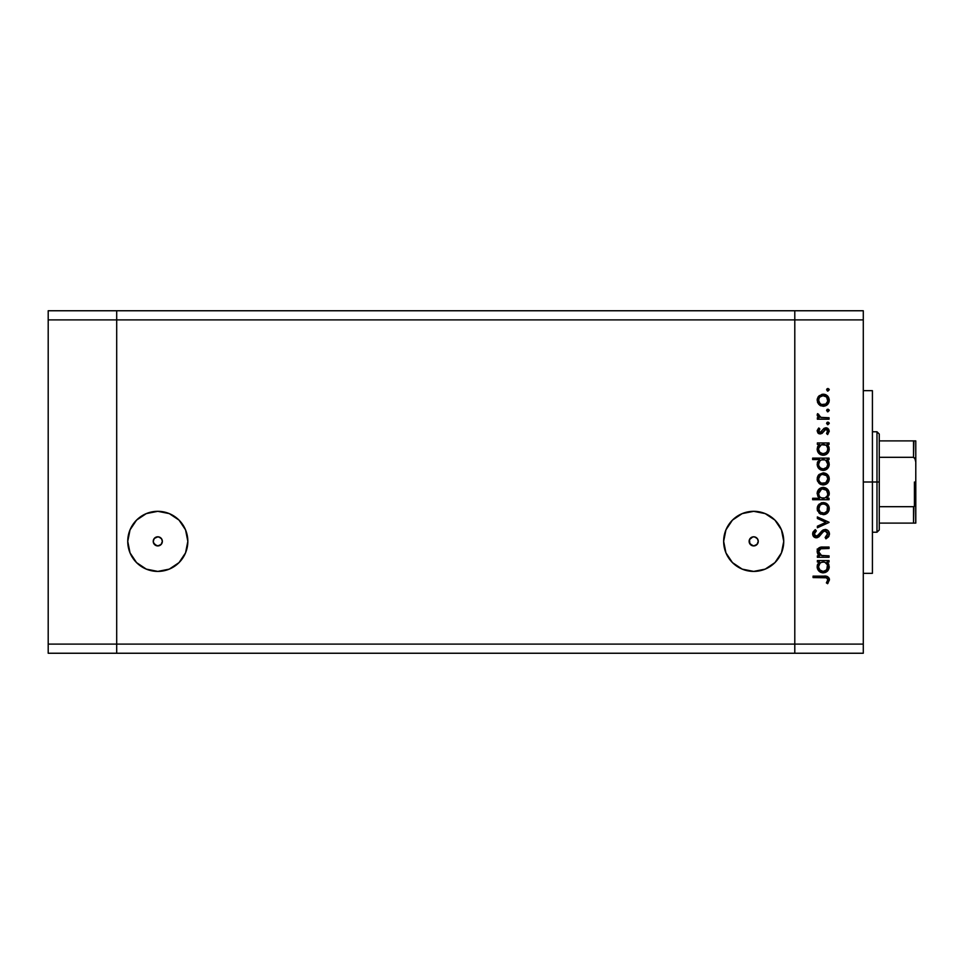 <?xml version="1.0" encoding="UTF-8"?>
<svg xmlns="http://www.w3.org/2000/svg" width="964" height="964" viewBox="0 0 964 964"><rect width="100%" height="100%" fill="white"/><g stroke="black" fill="none" stroke-linecap="round" stroke-linejoin="round"><path stroke-width="1.45" d="M750.137 538.502L751.703 537.249L749.377 539.876L749.438 542.997L751.727 545.479L753.691 545.925A4.567 4.567 0 0 1 749.124 541.358A4.567 4.567 0 0 1 753.691 536.791L751.233 537.514M751.257 545.226L753.691 545.925L750.209 544.298M749.45 543.033L752.667 545.817M749.329 540.009L749.124 541.419M751.703 537.249L749.968 538.731M154.228 538.502L157.795 536.791L154.312 538.394L153.228 541.455L154.385 544.395L157.795 545.925A4.567 4.567 0 0 1 153.228 541.358A4.567 4.567 0 0 1 157.795 536.791L155.325 537.514M155.361 545.226L157.795 545.925L154.3 544.298M153.541 543.033L156.758 545.817M153.433 540.009L153.228 541.419M156.758 536.912L154.059 538.731M753.691 571.411A30.041 30.041 0 0 1 723.651 541.358A30.041 30.041 0 0 1 753.691 511.318L765.199 513.607L774.948 520.114L781.455 529.863L783.744 541.358L781.455 552.866L774.948 562.602L765.199 569.122L753.691 571.411L742.196 569.122L732.447 562.602L725.94 552.866L723.651 541.358L725.94 529.863L732.447 520.114L742.196 513.607L753.691 511.318A30.041 30.041 0 0 1 783.744 541.358A30.041 30.041 0 0 1 753.691 571.411M157.795 571.411A30.041 30.041 0 0 1 127.742 541.358A30.041 30.041 0 0 1 157.795 511.318L169.29 513.607L179.039 520.114L185.546 529.863L187.835 541.358L185.546 552.866L179.039 562.602L169.29 569.122L157.795 571.411L146.299 569.122L136.551 562.602L130.032 552.866L127.742 541.358L130.032 529.863L136.551 520.114L146.299 513.607L157.795 511.318A30.041 30.041 0 0 1 187.835 541.358A30.041 30.041 0 0 1 157.795 571.411M794.794 653.243L794.794 310.757L116.692 310.757L116.692 319.891L116.692 310.757L48.2 310.757L48.2 319.891L48.2 310.757L863.286 310.757L863.286 319.891L794.794 319.891L794.794 310.757L794.794 319.891L116.692 319.891L794.794 319.891L794.794 644.109L794.794 319.891L794.794 644.109L116.692 644.109L116.692 319.891L116.692 644.109L863.286 644.109L863.286 319.891L863.286 653.243L794.794 653.243L794.794 644.109L794.794 653.243L863.286 653.243L863.286 644.109L794.794 644.109L794.794 653.243L116.692 653.243L116.692 644.109L116.692 653.243L794.794 653.243M752.667 536.912L754.728 536.912L757.246 538.502M757.186 544.298L753.691 545.925L749.896 543.901L749.474 539.611L752.8 536.888M754.728 536.912L757.487 538.828L758.258 541.358L756.921 544.588L753.691 545.925L757.101 544.395L754.728 545.805M756.499 537.755L755.68 537.249L756.499 537.755M161.289 544.298L158.819 545.805L156.048 545.576L153.999 543.901L153.228 541.358L153.999 538.828L156.048 537.141L158.819 536.912L161.35 538.502M158.819 536.912L161.59 538.828L162.362 541.358L161.024 544.588L157.795 545.925L161.205 544.395L158.819 545.805M160.602 537.755L159.771 537.249L160.602 537.755M182.774 558.06L183.305 557.228M174.484 516.379L173.616 515.824M149.866 512.378L148.131 512.908M130.032 529.863L129.357 531.646M781.455 552.866L782.081 551.215M763.355 512.908L761.62 512.378M728.712 524.669L728.182 525.501M737.002 566.35L737.629 566.748M160.253 537.514L157.795 536.791A4.567 4.567 0 0 1 162.362 541.358A4.567 4.567 0 0 1 157.795 545.925L160.217 545.226M162.048 542.997L161.205 544.395L162.362 541.455L161.518 538.731M162.362 541.455L162.109 539.876M756.162 537.514L753.691 536.791A4.567 4.567 0 0 1 758.258 541.358A4.567 4.567 0 0 1 753.691 545.925L756.125 545.226M757.957 542.997L757.101 544.395L758.258 541.455L757.427 538.731M758.258 541.455L758.017 539.876M116.692 653.243L116.692 310.757L116.692 319.891L48.2 319.891L116.692 319.891L116.692 644.109L48.2 644.109L48.2 319.891L48.2 644.109L116.692 644.109L116.692 653.243L48.2 653.243L48.2 644.109L48.2 653.243L116.692 653.243M872.42 482L863.286 482L872.42 482L872.42 390.673L872.42 573.327L872.42 482L876.987 482L876.987 532.224L876.987 482L872.42 482M822.666 571.399L819.906 570.025L818.617 567.157L819.906 570.025L823.184 571.423L821.171 570.941M829.04 555.854L829.04 557.288L829.04 555.854L829.04 557.288L817.364 557.288L817.364 555.854L819.472 555.854L817.749 553.914L817.303 550.215L818.316 548.408L820.979 547.166L829.04 547.046L829.04 548.48L820.388 548.793L818.593 551.661L819.135 553.685L821.051 555.409L829.04 555.854L821.677 555.626L818.593 551.661L820.894 548.649L829.04 548.48L829.04 547.046L823.075 547.046C819.641 546.733 817.677 548.191 817.159 551.408L819.472 555.854L817.364 555.854L817.364 557.288L829.04 557.288L817.364 557.288L817.364 555.854M829.438 533.55L829.45 533.984C829.245 531.26 827.811 529.742 825.124 529.417L828.221 530.803L829.438 533.55L828.438 536.924L825.955 538.84L825.148 537.49L827.811 533.984L825.787 530.947L823.316 531.598L817.351 537.695L814.243 537.153L812.664 534.261L813.098 531.971L815.351 529.622L816.339 530.923L814.447 533.092L814.411 534.899L815.472 536.201L816.906 536.309L822.123 530.67L825.124 529.417L816.315 536.382L814.291 534.044L816.339 530.923L815.351 529.622L812.652 533.887C812.797 536.261 814.038 537.575 816.375 537.816L818.81 536.924L823.533 531.429L825.1 530.851L827.811 533.984L825.148 537.49L825.955 538.84L829.389 534.779M817.364 518.475L817.364 516.921L829.04 522.247L817.364 527.778L817.364 526.224L825.859 522.355L817.364 518.475L817.364 516.921L829.04 522.247L817.364 516.921L817.364 518.475L825.859 522.355L817.364 526.224L817.364 527.778L829.04 522.452L817.364 527.778L817.364 526.224M823.232 514.668L819.087 513.065L817.159 508.618L819.075 504.184L823.232 502.581L827.51 504.341L829.245 508.618L827.522 512.908L823.232 514.668C826.931 514.33 828.944 512.306 829.245 508.618C828.932 504.931 826.931 502.919 823.232 502.581L819.075 504.184L817.159 508.618L819.087 513.065L823.232 514.668M823.822 484.928L819.521 483.723L817.183 479.53L818.641 474.915L823.232 472.866L827.51 474.625L829.245 478.903L827.522 483.193L823.232 484.952C826.931 484.615 828.944 482.603 829.245 478.903C828.932 475.216 826.931 473.204 823.232 472.866L819.075 474.469L817.159 478.903L818.641 482.916M818.978 444.826L817.364 444.392L817.364 442.958L829.04 442.958L829.04 444.392L827.016 444.392L829.112 447.802L828.799 451.489L827.474 453.466L824.365 455.141L819.328 453.839L817.159 449.116L817.737 446.44L819.521 444.392L817.159 449.116C817.484 452.815 819.484 454.863 823.172 455.249C826.871 454.9 828.907 452.875 829.245 449.152L827.016 444.392L829.04 444.392L829.04 442.958L817.364 442.958L817.364 444.392L817.364 442.958L829.04 442.958L829.04 444.392M829.245 389.781L827.401 391.023L826.967 388.841L829.148 389.275L827.907 388.444L826.582 389.781L827.907 391.107L826.582 389.781L827.919 388.444L829.245 389.781L827.907 391.107L826.582 389.781L827.907 388.444L829.245 389.781L827.907 391.107M819.521 405.037L823.232 406.278L819.99 405.362L817.629 402.663L817.183 399.602L818.243 396.71L822.099 394.276L825.546 394.638L828.582 397.361L829.148 401.41L827.522 404.519L823.232 406.278C826.931 405.94 828.944 403.916 829.245 400.229C828.932 396.541 826.931 394.529 823.232 394.192L819.075 395.782L817.159 400.229L818.641 404.229M829.245 410.471L827.401 411.712L826.967 409.531L829.148 409.965L827.907 409.146L826.582 410.471L827.907 411.809L826.582 410.471L827.907 409.146L829.245 410.471L827.907 411.809L826.582 410.471L827.907 409.146L829.245 410.471L827.907 411.809M829.04 417.749L829.04 419.183L829.04 417.749L829.04 419.183L817.364 419.183L817.364 417.749L819.075 417.749L817.315 415.785L817.556 413.652L820.665 417.364L829.04 417.749L821.111 417.496L817.556 413.652L817.159 414.906L819.075 417.749L817.364 417.749L817.364 419.183L829.04 419.183L817.364 419.183L817.364 417.749M829.245 423.389L827.401 424.618L826.967 422.437L829.148 422.871L827.907 422.051L826.582 423.389L827.907 424.714L826.582 423.389L827.907 422.051L829.245 423.389L827.907 424.714L826.582 423.389L827.907 422.051L829.245 423.389L827.907 424.714M822.28 433.21L819.918 433.921L817.846 432.908L817.195 430.547L818.496 428.293L819.822 428.968L818.713 431.571L820.159 432.499L824.063 428.329L827.184 428.04L829.233 430.872L827.666 434.547L826.582 433.595L827.678 430.522L826.124 429.233L824.714 429.703L822.28 433.21L820.219 433.933L822.015 433.402L825.931 429.221L827.811 431.282L826.582 433.595L827.666 434.547L829.245 431.209L825.871 427.787L824.063 428.329L820.159 432.499L818.593 430.98L819.822 428.968L818.822 427.992L817.171 430.763M817.159 464.274L819.617 459.551L812.652 459.551L812.652 458.117L829.04 458.117L829.04 459.551L827.016 459.551L829.112 462.961L828.799 466.66L825.509 469.962L820.846 469.95L818.147 467.661L817.303 462.901L819.617 459.551L817.159 464.274C817.484 467.986 819.484 470.022 823.172 470.408C826.871 470.058 828.907 468.034 829.245 464.323L827.016 459.551L829.04 459.551L829.04 458.117L812.652 458.117L812.652 459.551L812.652 458.117L829.04 458.117L829.04 459.551M827.413 497.834L829.04 498.28L829.04 499.714L812.652 499.714L812.652 498.28L819.484 498.28L817.761 496.171L817.267 492.327L818.93 489.206L821.449 487.663L825.558 487.88L828.498 490.568L829.112 494.918L826.883 498.28L829.245 493.556C828.919 489.845 826.919 487.796 823.22 487.41C819.521 487.772 817.496 489.796 817.159 493.508L819.484 498.28L812.652 498.28L812.652 499.714L829.04 499.714L829.04 498.28L829.04 499.714L812.652 499.714L812.652 498.28M817.364 562L819.521 562L817.364 562L817.364 560.566L829.04 560.566L829.04 562L827.016 562L828.691 564.121L829.221 567.362L827.474 571.074L822.569 572.833L819.328 571.447L817.255 567.917L817.472 564.687L819.521 562L817.159 566.724C817.484 570.435 819.484 572.471 823.172 572.857C826.871 572.508 828.907 570.483 829.245 566.772L827.016 562L829.04 562L829.04 560.566L817.364 560.566L817.364 562L817.364 560.566L829.04 560.566L829.04 562M827.124 581.702L827.787 579.448L826.329 577.798L813.062 577.569L813.062 576.135L827.654 576.665L829.45 579.858L827.606 583.714L826.377 582.871L827.811 579.786L826.377 582.871L827.606 583.714L829.45 579.858C828.919 576.942 827.052 575.701 823.846 576.135L813.062 576.135L813.062 577.569L823.69 577.569C825.859 577.195 827.233 577.93 827.811 579.786L827.401 578.569M863.286 319.891L863.286 310.757L794.794 310.757L794.794 319.891L863.286 319.891M822.666 453.779L819.906 452.417L818.617 449.549L819.906 452.417L823.184 453.815L821.171 453.333M822.666 468.95L820.497 468.082L818.918 466.046L820.292 467.926L823.184 468.974L821.171 468.492M817.159 400.229L817.183 399.602M817.279 398.951L818.243 396.71M824.413 394.3L825.907 394.794M826.594 395.192L827.522 395.951M829.148 401.398L828.835 402.554M827.51 404.519L826.594 405.266L827.522 404.519M820.979 405.868L820.015 405.386M829.245 400.229L829.221 399.626M819.388 402.819L821.461 404.506L825.799 404.073L827.739 401.132L826.666 397.132M819.304 397.771L818.593 400.229C818.87 397.421 820.424 395.879 823.244 395.626L819.978 396.951M821.461 395.963L819.617 397.349M825.039 395.975L823.244 395.626C826.052 395.879 827.582 397.421 827.811 400.229C827.582 403.048 826.052 404.579 823.244 404.844C820.424 404.579 818.87 403.048 818.593 400.229L819.966 403.494M826.522 396.963L822.786 395.638M817.159 414.906L817.556 413.652L818.798 414.436L818.653 415.617M818.798 414.436L818.593 415.171M819.448 416.737L821.111 417.496M818.822 427.992L819.376 429.378M819.822 428.968L818.617 431.282M818.617 430.679L820.159 432.499L821.316 432.029M819.858 432.474L821.894 431.33M824.063 428.329L825.871 427.787M826.305 427.811L827.184 428.04M827.775 428.365L828.847 429.534M827.666 434.547L826.582 433.595L827.064 433.125M827.449 432.583L827.715 431.956M827.787 431.619L827.702 430.583M826.317 429.269L824.63 429.799M825.63 429.245L823.618 431.39M817.159 430.98L820.219 433.933M818.448 433.439L819.051 433.74M828.016 445.404L829.112 447.814M825.509 454.803L828.811 451.477M826.389 454.345L825.521 454.803M823.774 455.213L823.172 455.249M822.473 455.213L820.593 454.671M820.316 454.526L819.328 453.827M817.364 444.392L819.159 444.669M829.112 447.802L828.691 446.513M825.823 445.163L821.4 444.729M826.775 452.068L827.727 450.019L826.461 452.417L823.184 453.815L824.316 453.658M820.497 452.923L819.243 451.538M818.665 448.176L818.593 449.091C818.81 446.212 820.364 444.645 823.232 444.392C826.064 444.657 827.594 446.224 827.811 449.103C827.546 451.935 826.003 453.502 823.184 453.815C820.352 453.502 818.822 451.935 818.593 449.091L819.328 446.465L821.424 444.717L818.677 448.091M827.461 450.899L827.727 448.188L826.522 445.754M822.027 453.658L825.196 453.321L827.04 451.694M821.075 453.273L821.882 453.61M827.992 460.539L828.691 461.672M829.136 465.504L825.533 469.95M820.316 469.685L818.882 468.576M812.652 459.551L819.617 459.551M817.785 461.599L817.303 462.901M824.365 470.299L827.474 468.625M825.015 459.888L821.4 459.888M819.918 460.9L818.593 464.25C818.81 461.37 820.364 459.804 823.232 459.551L823.232 459.551C826.064 459.816 827.594 461.394 827.811 464.262L825.823 460.322M826.775 467.239L827.811 464.262C827.546 467.094 826.003 468.661 823.184 468.974L826.461 467.576L824.316 468.829M820.497 468.082L819.243 466.697M819.906 460.913L821.424 459.888L819.906 460.913M819.328 461.636L818.677 463.262M820.292 467.926L823.184 468.974C820.352 468.673 818.822 467.094 818.593 464.25L818.918 466.046M817.629 481.349L817.267 480.144M818.243 475.409L817.279 477.614M826.594 473.878L827.51 474.625M828.269 475.529L828.835 476.578M829.028 477.18L829.221 478.313M829.245 478.903L829.221 479.506M829.148 480.12L826.606 483.94M819.99 484.048L822.666 484.928M820.979 484.543L819.641 483.808M827.522 483.193L828.835 481.229M818.942 477.144L820.304 475.348L818.593 478.915C818.87 476.096 820.424 474.565 823.244 474.3C820.424 474.565 818.87 476.096 818.593 478.915L819.376 481.482L821.461 483.193L825.799 482.747M821.894 474.493L820.304 475.348M825.039 474.662L823.244 474.3C826.052 474.565 827.582 476.096 827.811 478.915L826.666 475.806M826.522 475.65L822.34 474.384M825.799 482.759L827.811 478.915C827.582 481.723 826.052 483.265 823.244 483.518C820.424 483.265 818.87 481.723 818.593 478.915L818.677 479.819M819.388 481.494L820.304 482.482M817.171 493.857L817.183 492.917M823.22 487.41L823.822 487.447M829.004 491.785L829.197 492.724M829.221 492.953L829.209 494.243M829.04 498.28L826.883 498.28M828.522 490.604L827.498 489.242M817.593 491.17L817.267 492.327M821.099 497.81L819.906 496.918M827.727 494.508L827.811 493.568C827.582 496.448 826.04 498.014 823.184 498.28L823.184 498.28C820.34 498.002 818.81 496.424 818.593 493.544L819.34 496.159M821.449 489.218L818.593 493.544C818.858 490.724 820.4 489.158 823.22 488.844L826.497 490.254L822.316 488.941L819.942 490.242L818.785 492.194M821.412 497.942L824.991 497.942L827.076 496.183M825.774 497.52L826.485 496.918M823.22 488.844C826.052 489.158 827.582 490.724 827.811 493.568C827.582 490.724 826.052 489.158 823.22 488.844L822.316 488.941M817.629 511.053L817.267 509.86M818.243 505.112L817.279 507.329M822.099 502.678L821.003 502.979M825.546 503.027L827.51 504.341M829.016 506.847L829.221 508.028M829.148 509.823L828.835 510.956M827.522 512.908L826.594 513.655M820.979 514.258L819.641 513.511M824.413 514.559L825.558 514.222M825.039 504.365L823.244 504.015C826.052 504.268 827.582 505.811 827.811 508.618C827.582 511.438 826.052 512.969 823.244 513.234C820.424 512.969 818.87 511.438 818.593 508.618C818.87 505.811 820.424 504.268 823.244 504.015C820.424 504.268 818.87 505.811 818.593 508.618L820.304 512.197L824.136 513.149L827.076 511.197L827.474 506.835M818.942 506.847L819.966 505.365L818.677 509.522M821.461 504.353L819.966 505.365M823.244 504.015L824.136 504.1M827.486 506.859L826.666 505.522M827.076 506.052L826.497 505.341M828.98 536.068L828.45 536.912M825.955 538.84L825.148 537.49L826.967 536.08M825.148 537.49L827.775 533.417M827.413 532.321L824.69 530.887M822.714 532.164L825.1 530.851L823.111 531.779M822.159 532.791L820.991 534.309M820.485 534.996L819.966 535.671M815.628 537.755L814.255 537.165M814.905 537.526L813.785 536.767M813.676 536.647L813.23 536.044M812.7 533.212L812.845 532.598M812.857 532.562L813.303 531.622M813.098 531.971L814.833 530.019M815.351 529.622L815.954 531.224M815.243 531.875L814.447 533.092M814.327 533.562L814.399 534.887M814.966 535.827L817.942 535.743M819.195 534.273L820.46 532.514M820.991 531.863L821.641 531.14M822.81 530.164L823.509 529.778M826.51 529.658L828.221 530.803M827.666 530.296L828.51 531.152M825.1 530.851L825.75 530.947M818.508 554.987L817.761 553.926M817.749 553.902L817.195 552.059M817.303 550.203L818.328 548.396M818.99 547.853L819.918 547.407M820.472 547.263L829.04 547.046L829.04 548.48M821.268 548.576L820.641 548.709L821.268 548.576M819.882 549.034L819.159 549.685M818.93 550.058L818.906 553.228M819.472 554.155L820.195 554.89M820.28 554.951L822.075 555.71M821.677 555.626L823.244 555.818M819.014 547.841L817.183 550.962M818.123 548.637L817.496 549.649M829.136 567.965L828.233 570.158M827.474 571.074L825.497 572.411L827.474 571.074M823.172 572.857L822.569 572.833M822.473 572.821L820.593 572.279M820.846 572.399L819.81 571.809M817.593 569.061L817.207 567.591M817.207 565.832L817.677 564.181M824.136 562.072L821.4 562.337M826.522 563.374L827.474 564.928L825.015 562.337M819.918 563.35L818.593 566.699C818.81 563.832 820.364 562.253 823.232 562L823.232 562C826.064 562.265 827.594 563.844 827.811 566.712C827.546 569.543 826.003 571.11 823.184 571.423L825.871 570.531L827.727 567.627L826.461 570.025L823.184 571.423L824.316 571.278M820.497 570.531L819.243 569.158M819.906 563.362L821.424 562.337L819.906 563.362M819.328 564.085L818.677 565.711M826.775 569.688L827.474 564.904M823.184 571.423C820.352 571.122 818.822 569.543 818.593 566.699L818.665 567.615M813.062 577.569L813.062 576.135L823.846 576.135M829.028 578.002L829.353 578.906M827.968 583.304L826.377 582.871M827.582 580.834L827.799 580.051M825.57 577.653L823.69 577.569M827.739 401.132L827.739 399.337M827.076 397.662L825.799 396.385M818.942 398.457L818.677 401.132M821.461 404.506L824.136 404.76M827.727 450.019L827.727 448.188M824.136 444.464L822.762 444.404M827.811 464.262L827.727 463.359M824.136 459.623L823.232 459.551M818.665 463.335L818.665 465.166M826.461 467.576L827.461 466.058M827.739 479.807L827.739 478.011M827.076 476.337L826.51 475.638M821.461 483.193L824.136 483.434M818.593 493.544L818.737 494.761M820.581 497.496L823.184 498.28M823.642 498.255L824.979 497.942M827.064 496.195L827.486 495.376M827.799 494.026L826.497 490.254M827.739 509.522L827.739 507.727M826.51 505.353L825.003 504.353M819.376 511.197L819.966 511.884M821.461 512.896L824.136 513.149M827.727 567.627L827.727 565.808M818.665 565.784L818.617 567.157M820.292 570.375L822.4 571.363M817.556 550.348L817.159 549.094L817.556 550.348M913.932 506.618L913.523 523.103L879.264 523.103L879.264 482L876.987 482L876.987 431.776L876.987 482L879.264 482L879.264 529.947L879.264 523.103L915.8 523.103L915.8 501.907L914.884 505.799M913.932 440.897L913.523 457.31L879.264 457.31L879.264 482L879.264 434.053L879.264 457.31L913.523 457.31L914.74 457.996L915.8 462.093L915.704 523.103M913.523 440.897L879.264 440.897L915.776 440.897L915.8 462.093L915.402 459.286L913.523 457.31L913.523 440.897L915.776 440.897L915.8 501.907L914.74 506.004L913.523 506.69L879.264 506.69L913.523 506.69L913.523 523.103L915.402 523.103L914.197 523.103M914.426 506.329L914.426 482L914.426 506.329M863.286 573.327L872.42 573.327M863.286 390.673L872.42 390.673M879.264 529.947L876.987 532.224L872.42 532.224M872.42 431.776L876.987 431.776L879.264 434.053"/></g></svg>
